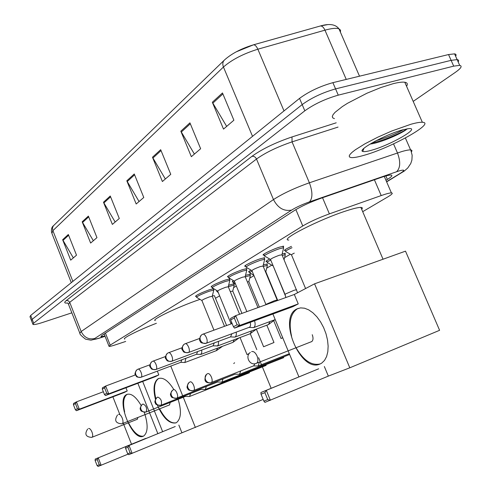 <?xml version="1.0" encoding="UTF-8"?>
<svg xmlns="http://www.w3.org/2000/svg" width="491" height="491" viewBox="0 0 491 491"><rect width="100%" height="100%" fill="white"/><g stroke="black" fill="none" stroke-linecap="round" stroke-linejoin="round"><path stroke-width="0.74" d="M196.21 296.411L195.553 296.447C195.97 295.275 200.518 293.072 209.191 289.837L213.64 288.665M211.842 286.897L211.167 286.934C211.553 285.707 216.255 283.411 225.265 280.054L229.886 278.913L229.512 279.667M228.327 276.863L227.64 276.899C227.996 275.611 232.857 273.217 242.235 269.725L246.82 268.608L246.445 269.412M245.752 266.269L245.046 266.306C242.738 266.251 253.018 261.138 260.169 258.812L264.71 257.72L264.342 258.579M264.189 255.056L263.458 255.099C260.924 255.068 271.756 249.637 279.152 247.255L283.638 246.194L283.276 247.114M285.351 250.576L284.651 250.625C283.804 250.281 286.075 248.863 291.458 246.372M266.908 261.568L266.22 261.611C265.508 261.445 266.662 260.586 269.682 259.033M217.169 291.218L216.537 291.255L216.881 290.611M228.628 285.246L234.299 283.681L233.925 284.357M232.887 281.846L232.237 281.883L233.464 280.631M245.494 275.359L250.416 274.07L250.042 274.788M249.446 271.977L248.777 272.014C248.194 271.891 248.949 271.265 251.042 270.13M362.696 211.676L387.749 196.934C392.045 194.375 393.26 193.024 391.401 192.889C389.67 192.902 386.27 193.798 381.206 195.571L329.387 213.867C318.671 217.789 309.796 221.822 302.769 225.964L110.18 345.118L109.045 346.364C109.769 346.517 112.003 345.977 115.747 344.743L125.684 341.448M215.481 298.283L219.624 295.846M233.618 287.616L236.331 286.02M249.729 278.133L253.982 275.635M266.699 268.154L271.793 265.158M284.596 257.622L290.353 254.234M213.996 288.88L213.456 289.383M263.299 264.937L267.399 263.943L267.024 264.704M282.141 253.945L285.308 253.264L284.94 254.074M71.846 312.828L42.545 322.477C37.169 324.213 33.971 324.864 32.965 324.422L33.683 323.176L304.825 110.8C314.252 104.067 325.398 98.851 338.262 95.15L453.696 66.144L459.693 65.371C462.522 65.978 461.086 68.298 455.384 72.324L413.189 101.398M32.848 324.121L31.473 320.58L32.179 319.31L302.18 104.589C311.564 97.789 322.697 92.56 335.568 88.902L451.119 60.344L457.127 59.614C458.655 59.847 458.999 60.626 458.171 61.946M385.963 180.289L387.381 179.424C391.714 176.735 392.917 175.275 390.989 175.054C389.234 174.999 385.846 175.827 380.832 177.546L321.053 198.241C310.281 202.126 301.4 206.214 294.422 210.504L101.975 335.396L100.888 336.709L104.957 336.022M31.473 320.58L32.179 319.31L302.18 104.589C311.564 97.789 322.697 92.56 335.568 88.902L451.119 60.344L457.127 59.614L459.693 65.371M236.257 51.819L253.509 44.816C255.062 44.798 256.511 46.264 257.849 49.21C243.315 53.752 231.85 59.687 223.442 67.028L52.887 230.647C52.12 228.407 52.531 226.56 54.108 225.105L224.043 60.405M253.368 44.841L320.427 25.968C322.114 25.9 323.624 27.3 324.956 30.166L257.849 49.21L284.013 110.911M320.279 25.992L327.712 24.611M31.35 320.267L29.982 316.738L30.681 315.443L299.535 98.384C308.888 91.522 320.003 86.281 332.886 82.66L448.541 54.55L454.568 53.863C456.102 54.114 456.458 54.918 455.636 56.262M189.931 122.842L200.635 148.73L191.343 156.697L180.835 131.195L189.931 122.842M222.478 92.952L233.882 120.215L223.515 129.102L212.333 102.263L222.478 92.952M110.26 196.001L119.288 218.483L112.371 224.412L103.484 202.224L110.26 196.001M88.374 216.101L96.954 237.638L90.632 243.057L82.181 221.791L88.374 216.101M68.335 234.502L76.51 255.173L70.704 260.15L62.645 239.725L68.335 234.502M160.68 149.7L170.764 174.342L162.386 181.529L152.48 157.237L160.68 149.7M134.258 173.967L143.777 197.48L136.185 203.992L126.819 180.798L134.258 173.967M139.063 201.525L126.819 180.798M165.35 178.988L152.48 157.237M73.337 257.892L62.645 239.725M93.345 240.731L82.181 221.791M115.164 222.018L103.484 202.224M226.67 126.402L212.333 102.263M194.399 154.076L180.835 131.195M124.745 339.085C121.572 338.637 138.302 330.228 156.402 323.287M144.244 412.262C148.221 424.316 148.067 432.209 143.795 435.947L143.237 436.229C132.325 441.648 115.569 399.195 126.696 394.506L126.752 394.482C131.103 392.972 135.903 396.642 141.15 405.492M128.096 454.126L98.126 466.45L97.108 465.603L95.088 460.411L95.254 459.06L145.925 438.322L98.243 457.858L101.134 465.296L99.25 464.774L97.108 465.603M157.844 433.657L137.867 383.275M103.349 391.744L76.443 401.859L75.436 403.565L73.411 404.658L73.601 403.399L76.443 401.859L79.303 409.212L76.443 410.703L124.149 392.542L127.218 390.977L125.96 387.786M112.887 396.832L119.902 414.674M122.953 422.438L131.514 444.202M99.25 464.774L97.224 459.558L95.088 460.411M95.254 459.06L98.243 457.858L97.224 459.558M75.436 403.565L77.443 408.715L79.303 409.212L127.218 390.977M73.411 404.658L75.405 409.789L77.443 408.715M76.443 410.703L75.405 409.789M143.47 436.118C138.572 436.904 133.583 432.461 128.507 422.776M137.222 419.363L137.934 417.467M124.653 411.992C122.707 402.724 123.548 396.832 127.181 394.322L127.378 394.23M155.297 320.549C150.264 320.175 178.313 306.74 199.162 299.67L200.009 299.375M212.327 295.864L214.438 295.735L214.751 296.496M155.457 399.379C152.904 388.682 153.806 381.783 158.163 378.69L158.231 378.653C163.024 376.922 168.241 380.586 173.894 389.639M177.472 397.237C181.67 409.96 181.369 418.4 176.576 422.542L175.876 422.898C169.285 423.978 163.098 418.019 157.316 405.02M263.164 399.404L128.734 454.691L127.697 453.776L125.536 448.258L125.653 446.847L175.238 426.526L129.035 445.49L132.14 453.383L130.121 452.837L127.697 453.776M181.909 432.743L178.847 425.077M195.393 427.526L170.776 366.083M135.479 374.903L105.669 386.036L104.595 387.853L102.306 389.087L102.466 387.773L105.669 386.036L108.738 393.837L105.51 395.525L155.359 376.652L158.82 374.891L157.323 371.141M142.685 381.452L162.631 431.693M271.161 388.307L258.591 357.681M130.121 452.837L127.948 447.301L125.536 448.258M125.653 446.847L129.035 445.49L127.948 447.301M104.595 387.853L106.743 393.322L108.738 393.837L158.82 374.891M102.306 389.087L104.442 394.531L106.743 393.322M105.51 395.525L104.442 394.531M176.122 422.788C170.616 423.758 165.111 419.118 159.618 408.862M169.438 405.014L170.242 402.424M155.825 398.698C153.438 388.24 154.383 381.507 158.667 378.5L158.949 378.365M288.812 240.044C278.477 240.314 320.015 219.072 346.996 210.621C353.851 208.43 358.473 207.362 360.873 207.411C362.493 207.484 362.763 208.123 361.689 209.319M297.012 308.888L300.56 307.882L304.506 308.201L308.686 309.852L312.884 312.773L316.904 316.83L320.543 321.844L323.624 327.577L325.993 333.733L327.522 340.011L328.135 346.106L327.822 351.709L326.595 356.558L324.52 360.419L321.709 363.125L319.985 364.04C300.566 373.172 277.452 317.751 296.84 308.974L297.012 308.888M349.801 367.808L314.565 283.823L405.505 251.153L439.598 330.308L349.801 367.808L328.344 376.106L264.944 402.375L263.87 401.122L261.034 394.193L260.911 392.512L318.659 368.809L266.318 390.345L270.388 400.282L267.748 399.619L263.87 401.122M328.344 376.106L324.348 366.519M314.565 283.823L294.318 294.471L298.252 303.911L292.808 306.685L234.569 328.117L233.446 326.748L237.116 324.815L239.718 325.429L298.252 303.911M272.904 314.013L298.927 376.91M267.748 399.619L264.894 392.653L261.034 394.193M260.911 392.512L266.318 390.345L264.894 392.653M234.569 328.117L239.718 325.429L235.711 315.645L234.305 317.959L230.66 319.923L230.598 318.413L235.711 315.645L294.318 294.471M234.305 317.959L237.116 324.815M230.66 319.923L233.446 326.748M320.267 363.917C311.638 365.893 303.579 360.504 296.091 347.745M311.632 341.693C313.233 340.361 313.436 338.029 312.245 334.702M291.58 336.243C288.53 322.642 290.482 313.485 297.423 308.759L298.301 308.354M230.285 291.611L232.783 291.108M228.34 286.726L234.207 285.044L234.176 285.418M185.432 396.415L189.557 396.495L190.563 393.561M185.506 396.372L146.22 411.918C147.22 408.174 146.146 405.541 142.991 404.013C140.911 405.106 140.242 406.898 140.978 409.396C142.059 411.599 143.691 412.483 145.864 412.053L146.22 411.918L145.864 412.053C142.071 411.814 140.352 411.053 140.721 409.782C139.622 409.193 140.088 407.438 142.126 404.504M217.55 292.139L217.869 291.544M247.347 281.871L248.888 281.711M245.273 276.838L250.324 275.469L250.293 275.887M201.058 389.412L205.293 389.498L206.373 386.435M201.138 389.369L161.122 405.185C162.202 401.313 161.091 398.606 157.783 397.072C155.665 398.183 154.984 400.018 155.751 402.583C156.862 404.854 158.532 405.762 160.753 405.327L161.122 405.185L160.753 405.327C156.899 405.112 155.138 404.332 155.469 402.994C154.352 402.325 154.825 400.521 156.887 397.587M233.28 282.791L234.508 281.582M265.416 271.67L265.852 271.805M263.231 266.398L267.307 265.385L267.276 265.84M217.562 382.023L221.92 382.108L223.067 378.911M217.642 381.973L176.883 398.066C179.233 396.912 175.704 388.406 173.427 389.731C171.267 390.867 170.58 392.751 171.371 395.384C172.519 397.716 174.231 398.655 176.496 398.213L176.883 398.066L176.496 398.213C172.574 398.017 170.764 397.219 171.064 395.82C169.923 395.102 170.402 393.248 172.501 390.265M249.845 272.947C249.293 272.83 250.048 272.217 252.11 271.112M282.251 255.388L285.216 254.737L285.185 255.246M235.017 374.203L239.504 374.289L240.731 370.95M234.588 362.757L233.747 363.555M235.103 374.154L193.571 390.523C196.062 389.289 192.404 380.556 189.992 381.955C187.789 383.115 187.102 385.048 187.918 387.755C189.109 390.155 190.858 391.131 193.172 390.683L193.571 390.523L193.172 390.683C189.52 390.609 187.758 389.977 187.893 388.798C186.494 387.841 186.875 385.742 189.029 382.514M285.676 296.527L273.014 265.508M267.319 262.562C266.644 262.403 267.791 261.574 270.75 260.07M253.509 365.924L258.131 366.01L259.432 362.143M253.743 365.826L254.927 363.727M305.586 288.548L291.537 254.97C291.071 254.854 291.985 254.24 294.287 253.123M285.78 251.601C284.989 251.294 287.063 249.993 292.016 247.691M213.959 330.161L201.911 300.541C202.157 299.909 204.716 298.681 209.589 296.852L212.265 296.325M196.596 297.362C196.989 296.276 201.255 294.213 209.381 291.175L213.738 290.083L213.708 290.482M180.872 362.29L181.873 359.768M180.749 362.333L184.886 362.505L185.886 358.264M230.819 323.213L217.697 291.126C217.924 290.463 220.569 289.181 225.633 287.284L228.303 286.781M212.235 287.867C212.603 286.726 217.016 284.584 225.461 281.429L229.794 280.355L229.757 280.797M196.541 354.275L197.615 351.587M196.406 354.318L200.862 354.373L201.783 352.544L201.727 350.046M246.856 311.619L234.348 281.19C234.557 280.496 237.294 279.158 242.56 277.188L245.224 276.715M228.738 277.863C229.076 276.66 233.636 274.42 242.425 271.142L246.728 270.093L246.691 270.584M213.094 345.805L214.248 342.927M212.953 345.854L217.531 345.91L218.446 344.344L218.47 341.355M265.913 304.5L251.938 270.694C252.129 269.964 254.964 268.571 260.451 266.515L263.096 266.085M246.175 267.288C246.476 266.024 251.202 263.685 260.359 260.273L264.618 259.242L264.581 259.794M230.61 336.838L231.856 333.757M230.463 336.894L234.95 337.096C236.146 336.335 236.558 334.684 236.189 332.149M285.001 294.324L270.553 259.592C270.719 258.818 273.665 257.364 279.391 255.222L282.018 254.829M264.624 256.106C262.255 256.087 272.413 251.005 279.342 248.765L283.546 247.765L283.51 248.378M249.183 327.337L249.489 327.221C250.619 326.417 250.846 324.803 250.183 322.372M249.023 327.393L253.638 327.614C255.228 326.466 255.535 324.183 254.559 320.758M410.906 124.26C416.165 122.793 419.983 122.13 422.346 122.271C436.29 122.646 390.904 147.914 364.021 155.309C357.97 157.065 353.673 157.826 351.139 157.58L349.574 157.052L349.199 155.978L350.052 154.37L352.127 152.278L355.374 149.761L364.991 143.783L377.689 137.228L391.714 131.023L410.906 124.26M334.426 118.644L332.769 117.889L332.29 116.57L333.033 114.716L334.991 112.384L342.344 106.572L347.524 103.282L366.949 93.222L380.838 87.551L393.168 83.685C398.465 82.359 402.338 81.88 404.793 82.236C407.389 82.684 407.978 84.022 406.554 86.256M369.962 144.121L372.675 143.667C384.214 141.402 404.345 132.091 407.162 128.814M371.779 150.172C367.053 151.529 364.04 151.946 362.726 151.424C357.08 150.019 385.472 134.473 402.332 129.937L408.69 128.624C421.339 127.316 390.584 145.035 371.779 150.172M371.779 143.053C384.189 140.463 403.043 132.104 406.996 128.845M376.094 140.702C387.276 137.302 396.409 133.607 403.492 129.624M105.448 333.137L110.18 345.118M295.877 209.596L302.769 225.964M322.538 197.726L329.387 213.867M374.406 179.774L381.206 195.571M386.564 181.682L400.687 173.084C405.4 170.027 404.719 169.346 398.637 171.046L309.471 201.869C302.235 204.471 296.282 207.214 291.617 210.099L94.8 338.465C93.087 339.698 94.389 339.643 98.709 338.299L105.049 336.249M98.709 338.299L90.988 340.171L85.563 339.171C81.432 335.997 79.536 334.033 79.867 333.279L81.168 331.511L273.481 199.573C282.706 193.614 294.68 188.022 309.385 182.799L401.601 151.627C405.873 150.375 408.868 149.804 410.586 149.915C412.041 150.05 412.311 150.694 411.397 151.854M393.537 143.888L397.471 152.946C400.699 161.711 400.411 167.965 396.593 171.715M67.562 303.033C64.284 303.346 63.855 302.517 66.285 300.553L251.932 156.341C262.01 149.074 275.359 142.605 291.985 136.946L336.212 122.805M33.683 323.176L30.681 315.443M453.696 66.144L448.541 54.55M338.262 95.15L332.886 82.66M304.825 110.8L299.535 98.384M94.8 338.465C88.754 339.858 84.213 337.538 81.168 331.511L69.71 302.327L68.525 304.365L79.708 332.861M309.471 201.869C312.742 198.217 312.718 191.864 309.385 182.799L292.053 141.874C277.335 146.901 265.484 152.627 256.498 159.035L69.71 302.327L68.292 300.75L66.285 300.553M338.047 127.083L292.053 141.874L291.985 136.946M291.617 210.099C283.915 211.523 277.869 208.012 273.481 199.573L256.498 159.035C255.418 156.942 253.896 156.046 251.932 156.341M403.492 171.592L400.687 173.084M385.883 175.956L387.381 179.424M340.435 32.24L340.521 30.154L338.95 28.816C335.58 24.317 329.406 23.365 320.427 25.968L253.509 44.816C241.462 48.468 231.844 53.464 224.645 59.822C222.718 61.59 222.319 63.99 223.442 67.028L252.521 136.338M72.871 281.386L52.887 230.647L51.905 233.385L71.299 282.65M359.504 76.191L338.95 28.816C336.28 27.87 331.615 28.325 324.956 30.166L346.247 79.413M134.595 174.814L127.206 181.584M110.585 196.811L103.859 202.973M88.687 216.875L82.537 222.509M68.63 235.244L62.989 240.418M161.048 150.584L152.891 158.059M190.318 123.769L181.271 132.061M222.889 93.934L212.793 103.178M88.601 428.496C89.718 428.281 90.853 429.49 91.995 432.111C92.909 434.744 92.94 436.456 92.093 437.248L91.897 437.321M118.54 414.379C119.798 414.122 121.044 415.38 122.277 418.166C123.247 420.953 123.253 422.782 122.29 423.659L122.05 423.758M251.644 351.617C253.62 351.102 255.43 352.587 257.081 356.061C258.309 359.504 258.168 361.885 256.658 363.205L256.124 363.426M247.01 354.563L249.262 353.452M263.606 346.763L273.978 342.515M281.091 338.545L282.699 337.691M211.001 382.649L211.283 382.52C213.916 381.2 210.13 372.227 207.564 373.706C205.324 374.885 204.624 376.873 205.477 379.666C206.705 382.133 208.497 383.14 210.866 382.692L211.155 382.587M140.764 377.352L141.027 377.266C143.28 376.309 139.966 367.937 137.861 369.263L137.848 369.275M136.793 369.895C134.933 372.669 134.516 374.387 135.541 375.044C136.596 375.965 135.393 377.554 141.003 377.272C138.714 377.849 136.983 376.965 135.798 374.627C135.062 372.141 135.731 370.361 137.799 369.293M216.255 350.684L217.752 348.076M155.641 369.582L155.935 369.484C158.317 368.471 154.892 359.872 152.67 361.266L152.603 361.296C150.492 362.389 149.823 364.212 150.584 366.759C151.799 369.164 153.579 370.073 155.917 369.496L196.768 354.189M231.077 323.913L230.862 323.323L231.77 322.648M232.568 342.509L233.059 342.295L234.182 339.729M171.377 361.364L171.715 361.253C174.225 360.173 170.696 351.335 168.339 352.802L168.272 352.833C166.118 353.95 165.436 355.815 166.228 358.436C167.486 360.91 169.303 361.855 171.69 361.266C166.056 361.658 167.026 359.983 165.933 358.952C164.847 358.148 165.271 356.325 167.198 353.483M249.784 333.886L250.318 333.653L251.527 330.909M188.053 352.655L188.434 352.532C191.097 351.378 187.445 342.288 184.941 343.835L184.874 343.866C182.677 345.001 181.989 346.916 182.812 349.617C184.107 352.164 185.972 353.139 188.409 352.544L230.887 336.734M265.999 304.702L266.527 304.107L274.598 300.639L277.176 300.019M267.988 324.766L268.565 324.514L269.866 321.58M205.741 343.405L206.183 343.27C209.013 342.037 205.232 332.677 202.568 334.316L202.495 334.346C200.254 335.506 199.561 337.47 200.42 340.251C201.758 342.871 203.667 343.884 206.159 343.283L249.489 327.221M285.811 297.546L285.062 294.477L285.67 293.894L294.023 290.298L296.576 289.721M227.64 276.899L227.499 276.568M245.046 266.306L244.886 265.932M263.458 255.099L263.286 254.676M284.651 250.625L284.485 250.232M266.22 261.611L266.079 261.261M248.777 272.014L248.649 271.701M104.153 333.978L108.941 346.1M384.287 176.422L391.401 192.889M386.644 181.879L404.332 171.015L407.769 167.971L410.758 163.515L411.888 160.14L412.152 155.316L411.01 150.847L405.388 137.996M68.31 303.855L67.494 302.916M98.212 338.526L105.074 336.31M51.592 232.593C51.119 229.205 51.776 226.891 53.556 225.651M454.568 53.863L457.127 59.614M87.662 429.017C84.36 434.154 85.71 436.947 91.707 437.389L137.406 419.228M127.181 394.322L126.696 394.506M226.609 325.545L214.438 295.735M117.527 414.95C114.09 420.4 115.538 423.359 121.878 423.819L169.634 404.872M158.667 378.5L158.163 378.69M383.041 259.223L360.873 207.411M250.306 352.421C244.764 356.313 249.784 365.979 256.057 363.45L311.889 341.515M297.423 308.759L296.84 308.974M189.557 396.495L249.434 372.743M232.728 290.973L241.934 313.393M250.269 333.702L256.805 349.629M232.759 290.979L234.268 285.056M234.207 285.044L233.661 283.724M240.044 337.538L246.991 354.514M218.274 292.538L217.63 292.151M217.458 291.912L216.936 290.641M205.293 389.498L266.159 365.384M248.827 281.558L259.365 307.096M266.834 325.202L273.953 342.46M248.863 281.564L250.398 275.482M250.324 275.469L249.766 274.113M256.394 329.228L263.581 346.707M235.539 284.099L233.366 282.798M233.17 282.534L232.611 281.171M221.92 382.108L283.792 357.626M265.784 271.64L277.74 300.461M265.827 271.646L267.386 265.398M273.843 321.016L281.067 338.483M253.829 275.267L249.944 272.953M249.729 272.658L249.152 271.259M284.068 259.751L285.308 254.755M285.216 254.737L284.62 253.307M289.641 354.477L239.504 374.289M272.793 265.748L267.429 262.568M267.184 262.237L266.595 260.807M206.57 374.289C201.654 383.624 209.473 382.998 210.866 382.692L253.988 365.715M289.322 353.698L258.131 366.01M291.396 254.847L285.897 251.607M285.627 251.239L285.013 249.766M184.886 362.505L216.568 350.568L222.552 346.272M212.21 296.177L224.504 326.312M212.247 296.183L213.806 290.095M213.738 290.083L213.18 288.714M141.003 377.272L181.081 362.211M138.051 369.195L149.964 364.776M201.819 300.467L196.676 297.368M196.492 297.116L195.934 295.742M151.566 361.922C149.669 364.745 149.252 366.513 150.314 367.225C151.381 368.195 150.289 369.827 155.917 369.496L155.935 369.484M200.653 354.502L232.912 342.38L239.092 337.888M228.235 286.621L239.571 314.246M228.278 286.627L229.868 280.373M229.794 280.355L229.217 278.949M152.879 361.192L165.553 356.503M217.593 291.034L212.327 287.879M212.124 287.591L211.547 286.185M217.317 346.045L250.158 333.745L256.548 329.038M245.15 276.537L257.965 307.605M245.193 276.543L246.813 270.105M246.728 270.093L246.132 268.651M171.69 361.266L213.34 345.707M168.566 352.722L182.081 347.745M234.225 281.091L228.843 277.869M228.61 277.55L228.02 276.108M183.763 344.547C181.799 347.475 181.369 349.347 182.48 350.144C183.634 351.206 182.499 352.912 188.409 352.544L188.409 352.544M234.95 337.096L268.399 324.612L275.003 319.666M263.016 265.877L277.397 300.584M263.066 265.883L264.717 259.26M264.618 259.242L264.005 257.763M185.193 343.743L199.628 338.452M251.803 270.578L246.292 267.294M246.028 266.938L245.42 265.453M201.347 335.052C199.328 338.274 199.015 340.41 200.408 341.46C200.254 342.755 202.169 343.362 206.159 343.283L206.183 343.27M281.92 254.596L297.583 292.753M281.975 254.602L283.657 247.777M283.546 247.765L282.908 246.243M202.851 334.211L232.133 323.526M275.212 319.592L253.638 327.614M270.4 259.463L264.759 256.112M264.465 255.713L263.827 254.185M422.346 122.271L404.793 82.236M363.923 148.356L362.726 151.424"/></g></svg>

